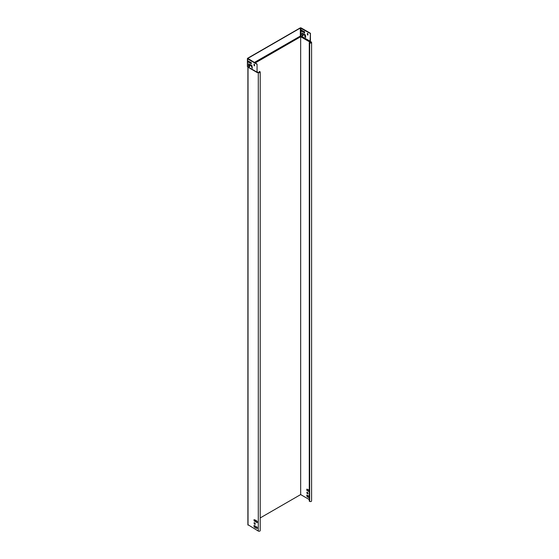 <?xml version="1.0" encoding="UTF-8"?>
<svg xmlns="http://www.w3.org/2000/svg" width="559" height="559" viewBox="0 0 559 559"><rect width="100%" height="100%" fill="white"/><g stroke="black" fill="none" stroke-linecap="round" stroke-linejoin="round"><path stroke-width="0.84" d="M249.153 66.633A0.797 0.461 -120 0 0 249.719 66.311L249.831 65.096L251.173 65.738L252.249 68.289L251.983 65.669L248.685 63.88L248.594 65.662A0.797 0.461 -120 0 0 249.153 66.633M248.811 63.859L248.79 65.543A0.797 0.461 -120 0 0 249.635 66.598M249.95 65.075L251.375 65.62L252.333 68.198M305.731 37.201L305.333 37.446L304.934 36.761L304.536 34.924L303.202 34.288L303.083 35.496A0.797 0.461 60 0 1 301.958 34.847L302.056 33.065L305.347 34.861L305.731 37.201M303.313 34.26L304.739 34.812L305.696 37.39M302.174 33.051L302.153 34.735A0.797 0.461 -120 0 0 303.006 35.783M257.594 72.167L257.042 72.202L257.063 64.089L257.07 71.964M257.266 522.609L257.266 521.533L256.106 520.408L254.038 519.618L254.086 520.848L257.196 522.644M254.024 525.474L254.024 526.543L255.177 527.668L257.245 528.458L257.196 527.228L254.086 525.432M254.121 522.679L254.184 523.867L255.163 524.405L255.177 523.287L254.184 522.637M248.028 524.74L258.293 531.05A1.125 0.65 0 0 0 259.516 531.19A1.125 0.65 0 0 0 260.208 530.589L260.208 72.104A1.125 0.65 180 0 1 259.516 72.698A1.125 0.65 180 0 1 258.293 72.558L258.293 531.05M257.734 72.237A0.811 0.468 60 0 1 257.168 72.544L257.133 72.432A0.65 0.37 -120 0 0 257.587 72.202L258.293 72.558M310.42 41.24L310.434 33.281L310.007 41.778L300.777 36.447L300.532 36.803L300.987 35.965L311.258 41.981A1.125 0.65 180 0 1 311.587 42.435A1.125 0.65 180 0 1 310.895 43.036A1.125 0.65 180 0 1 309.672 42.896L309.274 42.666L309.274 501.157L309.672 501.388A1.125 0.65 0 0 0 310.895 501.528A1.125 0.65 0 0 0 311.587 500.927L311.587 42.435M257.112 71.978L258.489 72.446A0.845 0.489 180 0 0 259.411 72.551A0.845 0.489 180 0 0 259.928 72.104A0.845 0.489 180 0 0 259.683 71.755L259.481 71.412L259.879 71.643A1.125 0.65 180 0 1 260.208 72.104M254.219 519.702L254.282 520.729L257.266 522.455M254.219 525.509L254.282 526.543L256.176 528.017M256.371 527.822L257.266 528.262M254.317 522.714L254.317 523.636L255.177 524.209M310.294 41.422L311.063 42.093A0.845 0.489 180 0 1 311.307 42.435A0.845 0.489 180 0 1 310.79 42.889A0.845 0.489 180 0 1 309.868 42.784L309.274 42.666M307.087 492.248L307.087 493.171L307.946 493.744M306.989 495.043L307.052 496.078L308.938 497.552M306.989 489.237L307.052 490.264L309.274 491.55M308.079 489.481L309.274 490.55M309.274 491.773L306.856 490.383L306.807 489.153L308.079 489.558M309.274 497.587L307.946 497.203L306.793 496.078L306.856 494.967L309.274 496.364M306.891 493.283L306.912 492.172L307.883 492.71L307.932 493.939L307.087 493.171M300.665 36.915L300.665 494.582L309.274 499.55M254.827 521.044L256.022 520.359M260.208 517.941L300.665 494.582M259.285 71.531L259.285 72.572M254.345 62.524L300.56 35.993L300.56 36.447L254.869 62.825M310.434 33.281L301.196 27.95A0.748 0.433 0 0 0 300.134 27.95L247.63 58.262A0.748 0.433 0 0 0 247.63 58.877L256.867 64.208M310.231 33.4L300.337 28.062L247.833 58.381L257.063 64.089M300.595 35.923L254.296 62.496M310.231 41.247L300.735 35.923M248.559 61.169L248.622 62.049L249.95 62.811M250.886 62.287L251.222 63.775M254.198 64.194L254.534 65.689M301.727 31.234L301.79 30.284L303.313 31.234L303.292 32.198L301.79 31.353L303.313 32.003M304.522 33.156L304.054 32.813L304.075 31.395L304.585 31.744L304.585 33.121M307.827 35.07L307.366 34.721L307.387 33.302L307.897 33.652L307.897 35.028M247.854 67.066L257.133 72.432L247.42 66.57A0.377 0.37 49.2 0 0 247.574 66.835L248.028 67.269L248.028 525.125M247.889 67.08L247.413 66.521L247.413 58.569M248.427 61.092L248.427 62.161L249.929 63.006L249.88 61.93L248.357 61.134M250.691 63.621L251.222 63.929L251.222 62.552L250.712 62.203L250.886 63.509M254.003 65.536L254.534 65.843L254.534 64.467L254.017 64.117L254.198 65.417M301.923 30.361L301.923 31.122M304.257 31.472L304.585 32.967M307.562 33.386L307.897 34.875M257.168 72.544L247.896 67.101L247.889 524.936M300.798 36.803L309.938 42.079A0.811 0.468 -120 0 0 310.504 41.771M311.063 42.093L311.063 42.784M249.223 66.43L249.719 66.144M255.17 62.999L300.532 36.803M259.683 71.755L259.683 72.446M309.672 42.896L309.672 501.388M309.938 42.079L310.35 41.604M248.811 65.724L249.761 65.172M249.719 65.794L249.021 66.2M250.39 64.753L248.797 65.669M300.337 28.062L300.344 35.965M300.994 28.062L300.987 35.965M247.833 58.758L247.833 58.381M247.63 58.877L247.63 66.724L256.867 72.055"/></g></svg>
